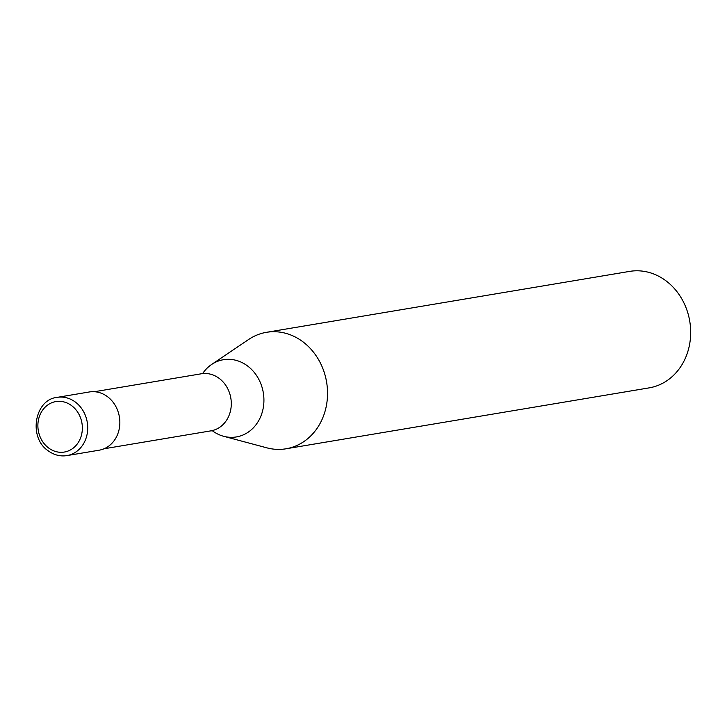 <?xml version="1.0" encoding="UTF-8"?>
<svg xmlns="http://www.w3.org/2000/svg" width="727" height="727" viewBox="0 0 727 727"><rect width="100%" height="100%" fill="white"/><g stroke="black" fill="none" stroke-linecap="round" stroke-linejoin="round"><path stroke-width="1.09" d="M66.948 455.602L99.072 450.213A29.525 25.545 -99.5 0 0 116.229 437.354A29.525 25.545 -99.5 0 0 115.193 405.348A29.525 25.545 -99.5 0 0 89.303 391.971L57.179 397.369C34.669 399.405 27.953 437.572 48.327 450.904C54.152 455.066 60.359 456.629 66.948 455.602A29.525 25.545 -99.5 0 0 84.096 442.743A29.525 25.545 -99.5 0 0 75.217 401.958A29.525 25.545 -99.5 0 0 57.179 397.369M212.339 430.738A39.14 33.869 -99.5 0 0 212.466 430.838A39.14 33.869 -99.5 0 0 223.68 436.3A39.14 33.869 -99.5 0 0 259.121 419.879A39.14 33.869 -99.5 0 0 247.334 365.808A39.14 33.869 -99.5 0 0 211.63 364.463A39.14 33.869 -99.5 0 0 202.724 373.424M223.68 436.3L266.836 447.832A59.051 51.09 -99.5 0 0 285.993 448.795A59.051 51.09 -99.5 0 0 320.289 423.069A59.051 51.09 -99.5 0 0 318.226 359.065A59.051 51.09 -99.5 0 0 266.455 332.321A59.051 51.09 -99.5 0 0 248.661 339.473L211.63 364.463M285.993 448.795L649.138 387.873A59.051 51.09 -99.5 0 0 683.435 362.146A59.051 51.09 -99.5 0 0 681.363 298.143A59.051 51.09 -99.5 0 0 629.591 271.398L266.455 332.321M41.021 412.718A25.59 22.137 -99.5 0 0 48.718 448.059A25.59 22.137 -99.5 0 0 79.216 440.898A25.59 22.137 -99.5 0 0 71.51 405.557A25.59 22.137 -99.5 0 0 41.021 412.718M103.988 448.786L210.93 430.847A28.935 25.036 -99.5 0 0 227.742 418.243A28.935 25.036 -99.5 0 0 219.036 378.276A28.935 25.036 -99.5 0 0 201.361 373.778L94.419 391.717M210.93 430.847L213.284 430.847M203.578 373.015L201.361 373.778"/></g></svg>
